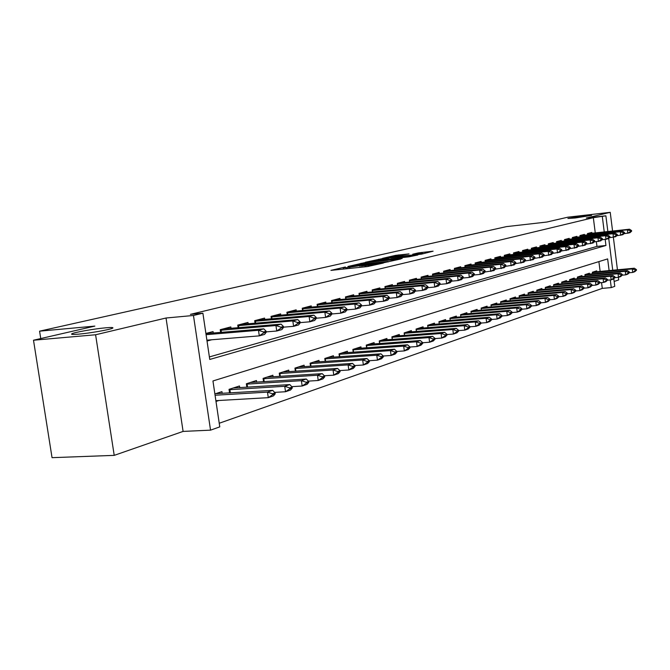 <?xml version="1.0" encoding="UTF-8"?>
<svg xmlns="http://www.w3.org/2000/svg" width="670" height="670" viewBox="0 0 670 670"><rect width="100%" height="100%" fill="white"/><g stroke="black" fill="none" stroke-linecap="round" stroke-linejoin="round"><path stroke-width="1" d="M345.368 267.003L330.921 270.378L367.286 266.576L383.349 263.059L365.385 265.689L361.75 265.789L363.818 265.06L346.733 267.648L343.208 267.74L345.368 267.003M575.178 217.984L591.627 215.38L584.282 215.857L567.917 218.453L575.178 217.984M78.608 334.146C89.964 333.199 110.726 329.523 112.686 328.132C113.741 327.429 111.404 327.32 105.693 327.814C94.462 328.777 74.102 332.353 71.849 333.794C70.719 334.506 72.971 334.623 78.608 334.146M409.002 253.905L395.593 255.354L382.503 258.369L421.589 254.123L433.088 251.183L418.315 252.908L412.712 254.223L422.812 253.436L414.018 254.876L388.081 257.447L409.002 253.905M595.261 232.917L593.335 217.683L605.881 215.807L607.866 231.56M33.5 340.226L95.592 334.766L114.218 455.366L52.042 457.669L33.5 340.226L94.855 326.097L39.58 331.164L506.394 226.628L546.846 222.03L567.833 217.189L610.228 212.331L586.275 218.035L605.881 215.807M114.218 455.366L183.094 431.413L166.034 318.007L95.592 334.766M166.034 318.007L193.463 315.478L202.893 313.2L209.76 359.455L605.948 245.488L605.194 239.475M593.335 217.683L190.414 314.356L202.893 313.2M364.095 262.791L347.906 266.493L383.826 262.707L400.744 258.98L364.095 262.791L364.237 263.779M365.317 262.272L381.666 258.771L417.829 254.985L409.01 256.811L391.54 258.813L387.503 259.776L402.142 258.494L365.334 262.397M614.147 281.484L618.712 279.901L618.393 277.33M617.447 269.817L613.368 237.331M612.581 231.049L610.228 212.331M213.286 333.107L213.06 331.575L205.899 333.451M231.033 328.426L230.815 326.927L220.229 329.699L220.648 332.488M248.185 323.895L247.975 322.438L237.75 325.109L238.143 327.814M264.776 319.515L264.566 318.091L254.675 320.679L255.061 323.3M280.822 315.285L280.621 313.887L271.048 316.391L271.417 318.937M296.349 311.19L296.157 309.825L286.894 312.245L287.246 314.707M311.399 307.22L311.207 305.889L302.237 308.234L302.58 310.629M325.972 303.376L325.788 302.07L317.094 304.347L317.429 306.667M340.109 299.649L339.925 298.368L331.499 300.57L331.817 302.832M353.819 296.031L353.643 294.775L345.46 296.919L345.77 299.122M367.118 292.522L366.942 291.299L359.011 293.376L359.313 295.512M380.032 289.113L379.865 287.916L372.16 289.934L372.453 292.019M392.57 285.814L392.411 284.633L384.923 286.592L385.208 288.619M404.755 282.598L404.596 281.442L397.327 283.343L397.603 285.328M416.606 279.474L416.447 278.343L409.378 280.186L409.646 282.12M428.122 276.442L427.971 275.32L421.095 277.12L421.355 279.013M439.327 273.486L439.177 272.389L432.493 274.139L432.745 275.981M450.232 270.613L450.089 269.533L443.582 271.241L443.825 273.042L443.657 271.802L490.264 267.146L493.388 266.291L443.883 271.157M460.851 267.816L460.709 266.752L454.369 268.41L454.603 270.178M471.186 265.085L471.044 264.047L464.88 265.663L465.106 267.389M481.261 262.439L481.119 261.409L475.105 262.983L475.331 264.667M491.077 259.851L490.943 258.846L485.08 260.379L532.709 255.588L529.903 256.35L485.155 260.923M500.641 257.33L500.507 256.342L494.795 257.833L495.013 259.449M509.97 254.868L509.845 253.897L504.276 255.354L504.477 256.928M519.074 252.473L518.948 251.51L513.513 252.933L513.714 254.483M527.952 250.128L527.826 249.19L522.525 250.572L522.726 252.088M536.62 247.85L536.503 246.92L531.327 248.277L531.519 249.759M545.087 245.622L544.961 244.701L539.911 246.024L540.095 247.481M553.345 243.445L553.236 242.54L548.294 243.83L548.479 245.262M561.427 241.317L561.309 240.421L556.485 241.686L556.669 243.093M569.316 239.24L569.198 238.361L564.483 239.592L564.659 240.974M577.021 237.205L576.912 236.343L572.306 237.548L572.481 238.897M584.558 235.22L584.449 234.366L579.952 235.547L580.12 236.87M209.383 356.926L596.97 246.418L596.375 241.719M207.022 341.03L211.728 339.765M485.298 262.02L485.08 260.379M587.59 234.894L587.423 233.587L591.828 232.44L591.937 233.277M219.224 423.256L602.28 288.385L601.551 282.623M600.136 271.451L598.888 261.61M215.991 401.447L218.872 400.501M222.206 393.391L221.946 391.64L214.877 393.918M229.567 392.947L229.04 389.354L239.492 385.979L239.743 387.687M246.853 387.243L246.351 383.776L256.459 380.518L256.694 382.176M263.57 381.733L263.084 378.382L272.858 375.234L273.092 376.85M279.733 376.414L279.264 373.165L288.728 370.116L288.954 371.691M295.386 371.264L294.934 368.115L304.088 365.167L304.306 366.699M310.537 366.272L310.101 363.224L318.97 360.368L319.18 361.867M325.21 361.448L324.791 358.492L333.392 355.72L333.601 357.185M339.439 356.767L339.037 353.902L347.37 351.214L347.571 352.646M353.241 352.236L352.847 349.447L360.929 346.842L361.13 348.249M366.624 347.839L366.247 345.125L374.095 342.596L374.287 343.97M379.614 343.576L379.253 340.938L386.875 338.484L387.059 339.824M392.235 339.43L391.883 336.868L399.286 334.481L399.462 335.796M404.496 335.41L404.152 332.915L411.347 330.595L411.522 331.885M416.405 331.499L416.07 329.071L423.072 326.818L423.239 328.082M427.988 327.697L427.669 325.335L434.47 323.141L434.637 324.38M439.252 324.004L438.942 321.701L445.558 319.565L445.726 320.779M450.215 320.411L449.913 318.158L456.354 316.089L456.513 317.279M460.885 316.918L460.592 314.716L466.864 312.697L467.024 313.87M471.278 313.51L470.993 311.366L477.099 309.398L477.258 310.545M481.395 310.202L481.119 308.099L487.073 306.182L487.224 307.312M491.261 306.969L490.993 304.925L496.788 303.049L496.939 304.163M500.875 303.82L500.607 301.818L506.269 300.001L506.411 301.09M510.247 300.755L509.987 298.795L515.506 297.019L515.649 298.091M519.384 297.765L519.133 295.847L524.518 294.113L524.652 295.168M528.303 294.85L528.061 292.974L533.312 291.283L533.446 292.321M537.013 292.003L536.77 290.169L541.896 288.51L542.03 289.532M545.506 289.222L545.28 287.422L550.279 285.814L550.413 286.819M553.805 286.509L553.579 284.75L558.47 283.175L558.596 284.164M561.912 283.854L561.686 282.137L566.468 280.596L566.594 281.567M569.827 281.266L569.617 279.583L574.282 278.075L574.408 279.03M577.573 278.737L577.356 277.087L581.92 275.613L582.037 276.559M585.136 276.266L584.927 274.641L589.391 273.209L589.508 274.139M592.531 273.854L592.33 272.255L596.694 270.856L596.811 271.769M39.58 331.164L40.744 338.559M613.795 278.695L614.759 286.35L611.258 287.589L610.295 279.926M602.28 288.385L611.258 287.589M609.114 270.605L607.64 258.905L212.951 380.962L219.768 426.874L210.539 430.157L193.463 315.478M183.094 431.413L210.539 430.157M608.72 238.353L612.74 270.261M604.248 231.946L602.322 216.67M596.97 246.418L605.948 245.488M351.189 265.839L383.232 262.556L388.072 261.534L362.964 263.913L351.189 265.839M379.84 259.927L370.837 261.409L373.793 261.317L389.086 259.022L379.84 259.927M215.874 400.668L268.285 397.662L267.472 392.118L272.715 390.35L215.648 393.667M272.615 394.714L275.228 393.818L275.094 392.896L272.481 393.784L272.615 394.714L268.285 397.662L273.519 395.87L275.228 393.818M215.07 395.241L267.472 392.118L272.481 393.784M272.715 390.35L275.094 392.896M266.283 332.169L266.141 331.24L263.494 331.968L263.637 332.898L266.283 332.169L264.591 334.397L259.29 335.871L206.896 340.159M263.637 332.898L259.29 335.871L258.478 330.285L206.084 334.69M205.924 333.61L263.787 328.844L258.478 330.285L263.494 331.968M266.141 331.24L263.787 328.844M274.616 392.385L285.521 391.741L284.733 386.288L289.792 384.58L233.311 387.972M289.775 388.834L292.296 387.972L292.17 387.067L289.641 387.93L289.775 388.834L285.521 391.741L290.571 390.007L292.296 387.972M229.098 389.731L284.733 386.288L289.641 387.93M289.792 384.58L292.17 387.067M291.777 386.657L302.162 386.021L301.391 380.669L306.282 379.019L250.387 382.47M306.349 383.173L308.786 382.335L308.652 381.448L306.215 382.277L306.349 383.173L302.162 386.021L307.044 384.346L308.786 382.335M246.401 384.153L301.391 380.669L306.215 382.277M306.282 379.019L308.652 381.448M308.334 381.121L318.242 380.493L317.488 375.225L322.211 373.634L266.894 377.151M322.354 377.687L324.716 376.883L324.59 376.012L322.228 376.816L322.354 377.687L318.242 380.493L322.965 378.877L324.716 376.883M263.134 378.768L317.488 375.225L322.228 376.816M322.211 373.634L324.59 376.012M324.339 375.761L333.786 375.158L333.049 369.974L337.621 368.433L282.866 372.001M337.831 372.394L340.109 371.616L339.991 370.753L337.714 371.532L337.831 372.394L333.786 375.158L338.35 373.584L340.109 371.616M279.323 373.559L333.049 369.974L337.714 371.532M337.621 368.433L339.991 370.753M283.561 327.387L283.435 326.474L280.881 327.178L281.006 328.091L283.561 327.387L281.861 329.59L276.743 331.014L275.948 325.528L220.321 330.285M281.006 328.091L276.743 331.014L266.241 331.885M223.085 328.945L281.073 324.129L275.948 325.528L280.881 327.178M283.435 326.474L281.073 324.129M300.252 322.772L300.127 321.876L297.656 322.555L297.79 323.459L300.252 322.772L298.535 324.95L293.594 326.324L292.815 320.93L237.833 325.704M297.79 323.459L293.594 326.324L283.536 327.169M240.363 324.431L297.765 319.582L292.815 320.93L297.656 322.555M300.127 321.876L297.765 319.582M316.374 318.317L316.257 317.438L313.87 318.091L313.996 318.979L316.374 318.317L314.64 320.469L309.867 321.793L309.113 316.491L254.759 321.273M313.996 318.979L309.867 321.793L300.235 322.622M257.071 320.051L313.895 315.193L309.113 316.491L313.87 318.091M316.257 317.438L313.895 315.193M331.968 314.004L331.843 313.141L329.54 313.778L329.657 314.64L331.968 314.004L330.218 316.131L325.603 317.421L324.858 312.203L271.132 316.985M329.657 314.64L325.603 317.421L316.366 318.216M273.226 315.821L329.481 310.947L324.858 312.203L329.54 313.778M331.843 313.141L329.481 310.947M339.816 370.585L348.819 369.991L348.107 364.89L352.521 363.4L298.326 367.018M352.805 367.277L355.008 366.524L354.891 365.669L352.688 366.423L352.805 367.277L348.819 369.991L353.241 368.475L355.008 366.524M294.984 368.517L348.107 364.89L352.688 366.423M352.521 363.4L354.891 365.669M347.043 309.841L346.918 308.987L344.69 309.599L344.807 310.453L347.043 309.841L345.284 311.944L340.821 313.183L340.092 308.058L286.978 312.84M344.807 310.453L340.821 313.183L331.96 313.962M288.879 311.726L344.564 306.835L340.092 308.058L344.69 309.599M346.918 308.987L344.564 306.835M354.782 365.569L363.375 364.991L362.671 359.974L366.951 358.525L313.309 362.194M367.294 362.319L369.421 361.591L369.304 360.753L367.177 361.482L367.294 362.319L363.375 364.991L367.646 363.517L369.421 361.591M310.151 363.634L362.671 359.974L367.177 361.482M366.951 358.525L369.304 360.753M361.632 305.805L361.515 304.967L359.354 305.562L359.472 306.399L361.632 305.805L359.865 307.882L355.544 309.088L354.832 304.038L302.321 308.82M359.472 306.399L355.544 309.088L347.035 309.841M304.029 307.764L359.162 302.857L354.832 304.038L359.354 305.562M361.515 304.967L359.162 302.857M369.262 360.711L377.461 360.15L376.774 355.209L380.92 353.81L327.823 357.512M381.322 357.52L383.382 356.809L383.274 355.988L381.205 356.691L381.322 357.52L377.461 360.15L381.599 358.726L383.382 356.809M324.849 358.902L376.774 355.209L381.205 356.691M380.92 353.81L383.274 355.988M375.753 301.902L375.644 301.073L373.55 301.651L373.667 302.48L375.753 301.902L373.986 303.954L369.798 305.118L369.103 300.152L317.178 304.925M373.667 302.48L369.798 305.118L361.582 305.855M318.711 303.92L373.299 299.013L369.103 300.152L373.55 301.651M375.644 301.073L373.299 299.013M383.274 356.013L391.113 355.46L390.434 350.594L394.454 349.238L341.893 352.981M394.906 352.872L396.908 352.185L396.799 351.373L394.798 352.06L394.906 352.872L391.113 355.46L395.124 354.078L396.908 352.185M339.095 354.313L390.434 350.594L394.798 352.06M394.454 349.238L396.799 351.373M389.438 298.116L389.329 297.304L387.302 297.857L387.419 298.678L389.438 298.116L387.662 300.152L383.609 301.274L382.93 296.383L331.583 301.157M387.419 298.678L383.609 301.274L375.669 302.003M332.948 300.194L386.992 295.277L382.93 296.383L387.302 297.857M389.329 297.304L386.992 295.277M396.808 351.457L404.337 350.913L403.683 346.122L407.569 344.807L355.544 348.576M408.08 348.366L410.023 347.697L409.914 346.901L407.971 347.562L408.08 348.366L404.337 350.913L408.231 349.572L410.023 347.697M352.906 349.866L403.683 346.122L407.971 347.562M407.569 344.807L409.914 346.901M402.703 294.448L402.595 293.644L400.635 294.189L400.744 294.993L402.703 294.448L400.928 296.458L396.992 297.555L396.33 292.74L345.544 297.497M400.744 294.993L396.992 297.555L389.32 298.259M346.759 296.584L400.266 291.659L396.33 292.74L400.635 294.189M402.595 293.644L400.266 291.659M409.931 347.035L417.167 346.507L416.522 341.784L420.299 340.511L368.785 344.313M420.852 343.995L422.736 343.35L422.628 342.563L420.743 343.208L420.852 343.995L417.167 346.507L420.944 345.209L422.736 343.35M366.306 345.553L416.522 341.784L420.743 343.208M420.299 340.511L422.628 342.563M415.567 290.889L415.459 290.102L413.558 290.629L413.666 291.416L415.567 290.889L413.784 292.882L409.965 293.946L409.32 289.197L359.095 293.954M413.666 291.416L409.965 293.946L402.544 294.632M360.159 293.075L413.139 288.159L409.32 289.197L413.558 290.629M415.459 290.102L413.139 288.159M422.653 342.747L429.612 342.228L428.984 337.579L432.644 336.34L381.649 340.167M433.247 339.749L435.073 339.129L434.972 338.358L433.138 338.978L433.247 339.749L429.612 342.228L433.272 340.971L435.073 339.129M379.312 341.357L428.984 337.579L433.138 338.978M432.644 336.34L434.972 338.358M428.046 287.447L427.937 286.668L426.095 287.179L426.195 287.958L428.046 287.447L426.262 289.406L422.552 290.437L421.916 285.763L372.235 290.504M426.195 287.958L422.552 290.437L415.366 291.115M373.165 289.666L425.626 284.758L421.916 285.763L426.095 287.179M427.937 286.668L425.626 284.758M434.998 338.584L441.697 338.074L441.069 333.493L444.629 332.295L394.136 336.139M445.274 335.637L447.049 335.034L446.949 334.271L445.173 334.874L445.274 335.637L441.697 338.074L445.248 336.851L447.049 335.034M391.942 337.295L441.069 333.493L445.173 334.874M444.629 332.295L446.949 334.271M440.156 284.097L440.056 283.326L438.255 283.82L438.364 284.591L440.156 284.097L438.373 286.04L434.771 287.036L434.152 282.43L385.007 287.162M438.364 284.591L434.771 287.036L427.812 287.698M385.794 286.358L437.744 281.45L434.152 282.43L438.255 283.82M440.056 283.326L437.744 281.45M446.982 334.539L453.423 334.045L452.819 329.531L456.27 328.359L406.28 332.228M456.957 331.642L458.674 331.055L458.573 330.302L456.856 330.888L456.957 331.642L453.423 334.045L456.881 332.856L458.674 331.055M404.211 333.342L452.819 329.531L456.856 330.888M456.27 328.359L458.573 330.302M451.915 280.847L451.815 280.085L450.072 280.571L450.173 281.325L451.915 280.847L450.131 282.765L446.639 283.737L446.027 279.197L397.411 283.913M450.173 281.325L446.639 283.737L439.897 284.382M398.072 283.15L449.52 278.243L446.027 279.197L450.072 280.571M451.815 280.085L449.52 278.243M458.615 330.611L464.821 330.126L464.226 325.679L467.585 324.54L418.072 328.426M468.305 327.756L469.971 327.186L469.879 326.449L468.204 327.019L468.305 327.756L464.821 330.126L468.179 328.978L469.971 327.186M416.129 329.498L464.226 325.679L468.204 327.019M467.585 324.54L469.879 326.449M463.339 277.682L463.246 276.936L461.546 277.405L461.647 278.151L463.339 277.682L461.555 279.591L458.163 280.529L457.56 276.057L409.454 280.755M461.647 278.151L458.163 280.529L451.622 281.157M410.007 280.026L460.96 275.127L457.56 276.057L461.546 277.405M463.246 276.936L460.96 275.127M469.921 326.793L475.893 326.324L475.306 321.935L478.573 320.829L429.545 324.724M479.326 323.987L480.951 323.434L480.859 322.697L479.226 323.258L479.326 323.987L475.893 326.324L479.159 325.201L480.951 323.434M427.728 325.762L475.306 321.935L479.226 323.258M478.573 320.829L480.859 322.697M474.444 274.616L474.343 273.879L472.702 274.332L472.802 275.069L474.444 274.616L472.66 276.501L469.36 277.413L468.766 273L421.17 277.69M472.802 275.069L469.36 277.413L463.02 278.033M421.606 276.986L472.074 272.104L468.766 273L472.702 274.332M474.343 273.879L472.074 272.104M480.909 323.082L486.663 322.622L486.085 318.292L489.259 317.22L440.709 321.131M490.046 320.319L491.629 319.774L491.537 319.054L489.954 319.598L490.046 320.319L486.663 322.622L489.837 321.533L491.629 319.774M439.294 324.004L439.034 322.128L486.085 318.292L489.954 319.598M489.259 317.22L491.537 319.054M485.239 271.635L485.147 270.906L483.539 271.35L483.64 272.07L485.239 271.635L483.455 273.494L480.248 274.39L479.67 270.035L432.569 274.7M483.64 272.07L480.248 274.39L474.092 274.985M432.895 274.03L482.877 269.156L479.67 270.035L483.539 271.35M485.147 270.906L482.877 269.156M491.587 319.473L497.14 319.021L496.57 314.749L499.661 313.711L451.572 317.63M500.473 316.751L502.014 316.223L501.922 315.511L500.381 316.039L500.473 316.751L497.14 319.021L500.222 317.965L502.014 316.223M450.223 320.411L449.98 318.593L496.57 314.749L500.381 316.039M499.661 313.711L501.922 315.511M495.741 268.729L495.641 268.017L494.083 268.444L494.184 269.156L495.741 268.729L493.957 270.571L484.862 272.028M494.184 269.156L490.834 271.442L490.264 267.146L494.083 268.444M495.641 268.017L493.388 266.291M501.981 315.964L507.324 315.52L506.771 311.307L509.778 310.294L462.149 314.213M510.624 313.284L512.123 312.764L512.031 312.069L510.532 312.58L510.624 313.284L507.324 315.52L510.331 314.49L512.123 312.764M460.65 315.151L506.771 311.307L510.532 312.58M509.778 310.294L512.031 312.069M505.951 265.906L505.858 265.203L504.343 265.613L504.435 266.325L505.951 265.906L504.175 267.732L495.331 269.147M504.435 266.325L501.135 268.578L500.574 264.34L454.444 268.972M454.578 268.36L503.614 263.511L500.574 264.34L504.343 265.613M505.858 265.203L503.614 263.511M512.089 312.538L517.248 312.111L516.696 307.957L519.627 306.969L472.451 310.897M520.498 309.9L521.955 309.406L521.863 308.711L520.406 309.205L520.498 309.9L517.248 312.111L520.171 311.106L521.955 309.406M471.052 311.801L516.696 307.957L520.406 309.205M519.627 306.969L521.863 308.711M515.9 263.159L515.808 262.456L514.334 262.866L514.418 263.561L515.9 263.159L514.116 264.96L505.523 266.35M514.418 263.561L511.16 265.781L510.615 261.602L464.946 266.216M464.997 265.63L513.572 260.798L510.615 261.602L514.334 262.866M515.808 262.456L513.572 260.798M521.93 309.213L526.905 308.795L526.369 304.691L529.216 303.728L482.484 307.664M530.112 306.609L531.536 306.123L531.444 305.445L530.02 305.93L530.112 306.609L526.905 308.795L529.752 307.815L531.536 306.123M481.177 308.535L526.369 304.691L530.02 305.93M529.216 303.728L531.444 305.445M525.573 260.479L525.489 259.793L524.049 260.186L524.141 260.873L525.573 260.479L523.806 262.272L515.439 263.62M524.141 260.873L520.925 263.067L520.381 258.938L475.181 263.536M475.139 262.975L523.262 258.159L520.381 258.938L524.049 260.186M525.489 259.793L523.262 258.159M531.511 305.972L536.31 305.562L535.782 301.508L538.563 300.57L492.266 304.507M539.476 303.409L540.866 302.932L540.774 302.262L539.392 302.731L539.476 303.409L536.31 305.562L539.082 304.607L540.866 302.932M491.043 305.361L535.782 301.508L539.392 302.731M538.563 300.57L540.774 302.262M535.003 257.875L534.92 257.196L533.521 257.582L533.605 258.26L535.003 257.875L533.236 259.642L525.096 260.957M533.605 258.26L530.431 260.421L529.903 256.35L533.521 257.582M534.92 257.196L532.709 255.588M540.849 302.807L545.472 302.413L544.953 298.41L547.666 297.497L501.805 301.441M548.604 300.286L549.953 299.825L549.869 299.155L548.521 299.616L548.604 300.286L545.472 302.413L548.177 301.483L549.953 299.825M500.666 302.254L544.953 298.41L548.521 299.616M547.666 297.497L549.869 299.155M544.191 255.329L544.107 254.659L542.742 255.035L542.834 255.706L544.191 255.329L542.432 257.087L534.509 258.369M542.834 255.706L539.693 257.841L539.174 253.821L494.87 258.377M494.803 257.858L541.913 253.076L539.174 253.821L542.742 255.035M544.107 254.659L541.913 253.076M549.944 299.733L554.408 299.348L553.897 295.395L556.535 294.498L511.101 298.443M557.499 297.246L558.813 296.793L558.73 296.132L557.415 296.584L557.499 297.246L554.408 299.348L557.046 298.435L558.813 296.793M510.046 299.23L553.897 295.395L557.415 296.584M556.535 294.498L558.73 296.132M553.152 252.858L553.068 252.196L551.737 252.565L551.82 253.227L553.152 252.858L551.385 254.592L543.672 255.848M551.82 253.227L548.722 255.337L548.211 251.359L504.343 255.898M504.276 255.387L550.874 250.639L548.211 251.359L551.737 252.565M553.068 252.196L550.874 250.639M558.805 296.726L563.118 296.349L562.616 292.447L565.195 291.576L520.171 295.52M566.175 294.272L567.457 293.837L567.373 293.184L566.091 293.628L566.175 294.272L563.118 296.349L565.689 295.47L567.457 293.837M519.191 296.282L562.616 292.447L566.091 293.628M565.195 291.576L567.373 293.184M561.879 250.438L561.795 249.793L560.505 250.145L560.589 250.798L561.879 250.438L560.128 252.163L552.608 253.386M560.589 250.798L557.524 252.883L557.021 248.964L513.58 253.469M513.521 252.984L559.626 248.252L557.021 248.964L560.505 250.145M561.795 249.793L559.626 248.252M567.448 293.795L571.619 293.435L571.125 289.574L573.629 288.728L529.024 292.664M574.634 291.383L575.882 290.956L575.798 290.311L574.55 290.738L574.634 291.383L571.619 293.435L574.123 292.572L575.882 290.956L579.902 290.579L579.416 286.777L581.87 285.948L537.658 289.884M528.119 293.41L571.125 289.574L574.55 290.738M573.629 288.728L575.798 290.311M582.883 288.561L584.106 288.142L584.022 287.505L582.799 287.924L582.883 288.561L579.902 290.579L582.356 289.741L584.106 288.142M536.829 290.596L579.416 286.777L582.799 287.924M581.87 285.948L584.022 287.505M584.089 288.15L587.992 287.807L587.515 284.038L589.91 283.234L546.092 287.162M590.94 285.805L592.129 285.395L592.054 284.767L590.856 285.177L590.94 285.805L587.992 287.807L590.387 286.978L592.129 285.395M545.33 287.857L587.515 284.038L590.856 285.177M589.91 283.234L592.054 284.767M570.396 248.084L570.312 247.439L569.048 247.791L569.131 248.436L570.396 248.084L568.646 249.793L561.326 250.99M569.131 248.436L566.108 250.496L565.614 246.619L522.6 251.108M522.533 250.639L568.152 245.932L565.614 246.619L569.048 247.791M570.312 247.439L568.152 245.932M578.704 245.79L578.62 245.153L577.389 245.496L577.473 246.133L578.704 245.79L576.962 247.473L569.818 248.645M577.473 246.133L574.483 248.168L573.997 244.341L531.394 248.804M531.335 248.344L576.476 243.662L573.997 244.341L577.389 245.496M578.62 245.153L576.476 243.662M586.811 243.545L586.736 242.917L585.53 243.252L585.614 243.88L586.811 243.545L585.077 245.22L578.11 246.367M585.614 243.88L582.657 245.89L582.18 242.113L539.978 246.552M539.919 246.108L584.592 241.451L582.18 242.113L585.53 243.252M586.736 242.917L584.592 241.451M592.087 285.428L595.89 285.085L595.421 281.366L597.757 280.579L554.333 284.507M598.804 283.109L599.96 282.715L599.885 282.095L598.72 282.489L598.804 283.109L595.89 285.085L598.226 284.289L599.96 282.715M553.638 285.177L595.421 281.366L598.72 282.489M597.757 280.579L599.885 282.095M594.726 241.359L594.65 240.739L593.478 241.066L593.553 241.686L594.726 241.359L592.992 243.017L586.208 244.131M593.553 241.686L590.639 243.671L590.161 239.935L548.361 244.357M548.311 243.922L592.523 239.291L590.161 239.935L593.478 241.066M594.65 240.739L592.523 239.291M599.893 282.774L603.603 282.439L603.134 278.762L605.42 277.991L562.381 281.911M606.476 280.487L607.615 280.094L607.539 279.482L606.4 279.876L606.476 280.487L603.603 282.439L605.881 281.66L607.615 280.094M561.745 282.564L603.134 278.762L606.4 279.876M605.42 277.991L607.539 279.482M602.456 239.224L602.38 238.612L601.233 238.922L601.308 239.542L602.456 239.224L600.73 240.865L594.106 241.954M601.308 239.542L598.427 241.502L597.958 237.808L556.552 242.213M556.502 241.795L600.261 237.18L597.958 237.808L601.233 238.922M602.38 238.612L600.261 237.18M607.523 280.177L611.132 279.851L610.68 276.216L612.908 275.462L570.245 279.373M613.98 277.916L615.085 277.539L615.01 276.936L613.904 277.313L613.98 277.916L611.132 279.851L613.36 279.089L615.085 277.539M569.668 280.01L610.68 276.216L613.904 277.313M612.908 275.462L615.01 276.936M610.01 237.138L609.934 236.527L608.812 236.837L608.888 237.448L610.01 237.138L608.285 238.763L601.819 239.827M608.888 237.448L606.04 239.383L605.58 235.731L564.55 240.111M564.5 239.709L607.824 235.12L605.58 235.731L608.812 236.837M609.934 236.527L607.824 235.12M614.968 277.648L618.494 277.321L618.042 273.728L620.219 272.991L577.934 276.903M621.308 275.412L622.388 275.043L622.313 274.44L621.232 274.817L621.308 275.412L618.494 277.321L620.671 276.576L622.388 275.043M577.414 277.514L618.042 273.728L621.232 274.817M620.219 272.991L622.313 274.44M617.38 235.095L617.305 234.5L616.216 234.802L616.291 235.404L617.38 235.095L615.671 236.703L609.357 237.75M616.291 235.404L613.469 237.314L613.017 233.704L572.373 238.059M572.322 237.666L615.219 233.11L613.017 233.704L616.216 234.802M617.305 234.5L615.219 233.11M622.246 275.169L625.688 274.851L625.244 271.3L627.371 270.579L585.446 274.474M628.46 272.966L629.524 272.598L629.448 272.012L628.393 272.372L628.46 272.966L625.688 274.851L627.815 274.122L629.524 272.598M584.985 275.069L625.244 271.3L628.393 272.372M627.371 270.579L629.448 272.012M624.591 233.101L624.515 232.515L623.443 232.808L623.519 233.403L624.591 233.101L622.882 234.701L616.718 235.723M623.519 233.403L620.738 235.296L620.286 231.728L580.011 236.058M579.969 235.672L622.438 231.142L620.286 231.728L623.443 232.808M624.515 232.515L622.438 231.142M629.356 272.749L632.715 272.439L632.279 268.921L634.356 268.218L592.799 272.104M635.462 270.571L636.5 270.211L636.425 269.625L635.394 269.985L635.462 270.571L632.715 272.439L634.792 271.719L636.5 270.211M592.389 272.682L632.279 268.921L635.394 269.985M634.356 268.218L636.425 269.625M631.634 231.158L631.567 230.572L630.52 230.857L630.587 231.443L631.634 231.158L629.934 232.733L623.912 233.738M630.587 231.443L627.84 233.319L627.396 229.793L587.49 234.098M587.439 233.73L629.499 229.215L627.396 229.793L630.52 230.857M631.567 230.572L629.499 229.215M361.834 267.146L361.591 265.395M346.884 268.712L346.733 267.648M349.874 268.394L349.723 267.33M360.175 267.313L359.958 265.772M365.535 266.76L365.385 265.689M368.559 266.417L368.416 265.37M361.122 264.131L360.996 263.26M378.751 260.052L378.634 259.231M381.8 259.717L381.666 258.771M418.415 253.687L418.315 252.908M421.413 253.394L421.288 252.456M395.702 256.141L395.593 255.354M398.675 255.814L398.55 254.91M230.346 392.896L229.869 389.664M247.565 387.201L247.113 384.094M264.206 381.699L263.779 378.717M280.311 376.373L279.892 373.508M221.1 330.209L221.427 332.421M238.537 325.628L238.847 327.747M255.404 321.206L255.697 323.241M271.71 316.927L271.995 318.878M295.897 371.23L295.503 368.475M287.489 312.781L287.765 314.666M310.989 366.247L310.612 363.592M302.773 308.769L303.033 310.587M325.612 361.423L325.252 358.869M317.58 304.884L317.831 306.634M339.791 356.741L339.447 354.288M331.935 301.123L332.169 302.798M353.542 352.211L353.207 349.841M345.846 297.472L346.072 299.088M366.884 347.822L366.565 345.527M359.346 293.929L359.572 295.487M379.831 343.559L379.522 341.34M372.453 290.487L372.662 291.994M392.411 339.414L392.118 337.278M385.183 287.145L385.384 288.603M404.63 335.394L404.345 333.325M397.545 283.904L397.737 285.311M416.505 331.491L416.238 329.489M409.563 280.747L409.747 282.112M428.055 327.697L427.795 325.754M421.237 277.682L421.422 279.005M432.602 274.7L432.778 275.981M71.941 334.338L71.849 333.794M343.392 269.072L343.216 267.833M361.942 267.129L361.767 265.873M388.131 261.962L388.072 261.534"/></g></svg>
